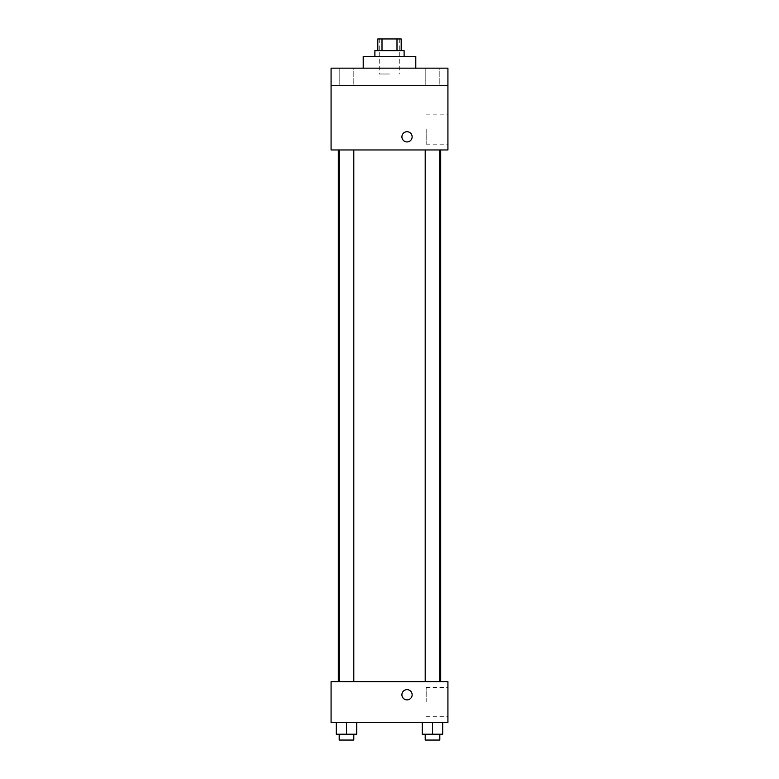 <?xml version="1.0" encoding="UTF-8"?>
<svg xmlns="http://www.w3.org/2000/svg" width="779" height="779" viewBox="0 0 779 779"><rect width="100%" height="100%" fill="white"/><g stroke="black" fill="none" stroke-linecap="round" stroke-linejoin="round"><path stroke-width="0.58" stroke-dasharray="3.9 2.92" d="M389.5 74.005L379.276 74.005L389.5 74.005M389.5 38.95L379.276 38.95L389.5 38.95M396.998 50.635L396.998 38.95L401.185 38.95L401.185 50.635L382.002 50.635L401.185 50.635M396.998 38.95L377.815 38.95L377.815 50.635L382.002 50.635L377.815 50.635M404.106 50.635L374.894 50.635M374.894 56.477L404.106 56.477L374.894 56.477M382.002 50.635L382.002 38.95M363.209 56.477L415.791 56.477M389.5 68.162L363.209 68.162L389.5 68.162M439.804 68.162L425.198 68.162L439.804 68.162L425.198 68.162L439.804 68.162L439.804 85.69L425.198 85.69L439.804 85.69L425.198 85.69L439.804 85.69L439.804 68.162M353.802 68.162L339.196 68.162L353.802 68.162L339.196 68.162L353.802 68.162L353.802 85.69L339.196 85.69L353.802 85.69L339.196 85.69L353.802 85.69L353.802 68.162M447.925 68.162L331.075 68.162L331.075 85.69L447.925 85.69L447.925 68.162M447.925 85.69L447.925 149.958L331.075 149.958L331.075 85.69L447.925 85.69L331.075 85.69M331.075 136.822L331.075 141.934L331.075 136.822M447.925 129.509L447.925 144.164L447.925 129.509M389.5 149.958L338.32 149.958L389.5 149.958M432.501 149.958L425.198 149.958L432.501 149.958M346.499 149.958L339.196 149.958L346.499 149.958M407.027 131.709A5.112 5.112 0 0 0 402.597 139.383A5.112 5.112 0 0 0 411.458 139.383A5.112 5.112 0 0 0 407.027 131.709A5.112 5.112 0 0 0 402.597 139.383A5.112 5.112 0 0 0 411.458 139.383A5.112 5.112 0 0 0 407.027 131.709M407.027 141.934A5.112 5.112 0 0 1 402.597 134.27A5.112 5.112 0 0 1 411.458 134.27A5.112 5.112 0 0 1 407.027 141.934M426.191 129.509L426.191 144.164L426.191 129.509M389.5 681.625L338.32 681.625L389.5 681.625M432.501 681.625L425.198 681.625L432.501 681.625M346.499 681.625L339.196 681.625L346.499 681.625M447.925 681.625L331.075 681.625L331.075 722.523L447.925 722.523L447.925 681.625M331.075 694.761L331.075 699.873L331.075 694.761M442.725 734.207L432.501 734.207L442.725 734.207L442.725 722.523L422.276 722.523L442.725 722.523L422.276 722.523L442.725 722.523L422.276 722.523L442.725 722.523L422.276 722.523L442.725 722.523L442.725 734.207L422.276 734.207L422.276 722.523L422.276 734.207L439.804 734.207L432.501 734.207L432.501 722.523L432.501 734.207L422.276 734.207L422.276 722.523M356.724 734.207L346.499 734.207L356.724 734.207L356.724 722.523L336.275 722.523L356.724 722.523L336.275 722.523L356.724 722.523L336.275 722.523L356.724 722.523L336.275 722.523L356.724 722.523L356.724 734.207L336.275 734.207L336.275 722.523L336.275 734.207L353.802 734.207L346.499 734.207L346.499 722.523L346.499 734.207L336.275 734.207L336.275 722.523M447.925 702.074L447.925 687.419L447.925 702.074M407.027 689.649A5.112 5.112 0 0 0 402.597 697.312A5.112 5.112 0 0 0 411.458 697.312A5.112 5.112 0 0 0 407.027 689.649A5.112 5.112 0 0 0 402.597 697.312A5.112 5.112 0 0 0 411.458 697.312A5.112 5.112 0 0 0 407.027 689.649M407.027 699.873A5.112 5.112 0 0 1 402.597 692.2A5.112 5.112 0 0 1 411.458 692.2A5.112 5.112 0 0 1 407.027 699.873M426.191 702.074L426.191 687.419L426.191 702.074M425.198 734.207L425.198 740.05L439.804 740.05L425.198 740.05L439.804 740.05L439.804 734.207L425.198 734.207L439.804 734.207M432.501 734.207L432.501 722.523M339.196 734.207L339.196 740.05L353.802 740.05L339.196 740.05L353.802 740.05L353.802 734.207L339.196 734.207L353.802 734.207M346.499 734.207L346.499 722.523M379.276 38.95L379.276 74.005M399.724 38.95L399.724 74.005M339.196 68.162L339.196 85.69L339.196 68.162M425.198 68.162L425.198 85.69L425.198 68.162M426.191 144.164L447.925 144.164M426.191 114.854L447.925 114.854M353.802 681.625L353.802 149.958M339.196 681.625L339.196 149.958M439.804 681.625L439.804 149.958M425.198 681.625L425.198 149.958M426.191 716.729L447.925 716.729M426.191 687.419L447.925 687.419"/><path stroke-width="1.17" d="M382.002 50.635L382.002 38.95L377.815 38.95L377.815 50.635M382.002 38.95L401.185 38.95L401.185 50.635M396.998 50.635L396.998 38.95M374.894 56.477L374.894 50.635L404.106 50.635L404.106 56.477M415.791 68.162L415.791 56.477L363.209 56.477L363.209 68.162M331.075 68.162L447.925 68.162L447.925 85.69L331.075 85.69L331.075 68.162M447.925 85.69L447.925 149.958L331.075 149.958L331.075 85.69M407.027 141.934A5.112 5.112 0 0 1 402.597 134.27A5.112 5.112 0 0 1 411.458 134.27A5.112 5.112 0 0 1 407.027 141.934M331.075 681.625L447.925 681.625L447.925 722.523L331.075 722.523L331.075 681.625M407.027 699.873A5.112 5.112 0 0 1 402.597 692.2A5.112 5.112 0 0 1 411.458 692.2A5.112 5.112 0 0 1 407.027 699.873M422.276 722.523L422.276 734.207L442.725 734.207L442.725 722.523L442.725 734.207M432.501 734.207L432.501 722.523M439.804 734.207L439.804 740.05L425.198 740.05L425.198 734.207M336.275 722.523L336.275 734.207L356.724 734.207L356.724 722.523L356.724 734.207M346.499 734.207L346.499 722.523M353.802 734.207L353.802 740.05L339.196 740.05L339.196 734.207M440.68 681.625L440.68 149.958M338.32 681.625L338.32 149.958M425.198 149.958L425.198 681.625M439.804 149.958L439.804 681.625M353.802 681.625L353.802 149.958M339.196 681.625L339.196 149.958"/></g></svg>
